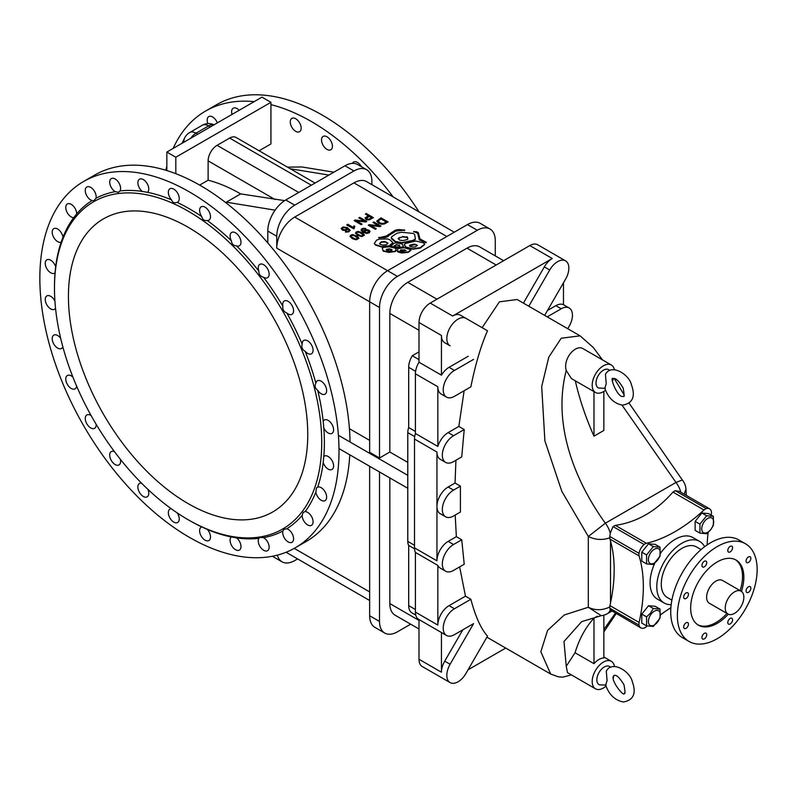 <?xml version="1.0" encoding="UTF-8"?>
<svg xmlns="http://www.w3.org/2000/svg" width="797" height="797" viewBox="0 0 797 797"><rect width="100%" height="100%" fill="white"/><g stroke="black" fill="none" stroke-linecap="round" stroke-linejoin="round"><path stroke-width="1.2" d="M346.864 225.073L353.988 228.878L354.804 226.368L353.978 225.85L353.29 227.434L347.731 224.256L346.864 224.764M366.789 221.446L359.706 217.352L358.799 217.87L364.368 221.088L355.073 220.022L354.117 220.58L361.21 224.674L362.107 224.146L356.538 220.938L365.833 222.004L366.789 221.446M380.936 226.059L373.843 221.965L372.946 222.483L378.515 225.7L369.22 224.634L368.264 225.192L375.347 229.287L376.254 228.759L370.685 225.551L379.97 226.617L380.936 226.059M346.008 228.271L346.635 228.639M346.655 228.739L345.181 229.944L342.59 229.137L342.361 228.221L343.138 227.633L345.898 227.902M345.45 232.066L348.598 231.917L350.232 230.353L347.283 227.573L343.009 226.996L341.166 228.48L342.63 230.253L345.948 230.502L347.263 229.705L347.472 228.659L348.996 229.964L348.458 231.24L345.45 231.768M355.034 236.241L357.833 238.114M357.823 238.353L355.502 239.09L351.507 236.978L351.098 236.012L352.005 235.334L355.034 235.932M356.986 236.002L352.603 234.597L350.74 235.165L349.943 236.301L352.463 238.721L356.229 239.807L358.949 238.283L356.986 236.002M368.891 231.768L366.789 232.824L364.578 231.469L366.69 230.313L368.891 231.708M365.026 229.337L365.793 228.51L362.904 228.271L361.27 229.297L361.19 230.502L363.711 232.535L366.809 233.441L369.32 232.794L370.037 231.24L368.712 230.054L366.301 229.606L364.309 230.273L363.771 231.568L362.246 229.506L363.801 228.769L365.016 229.337M380.876 218.866L386.306 221.994L382.978 223.559L380.039 222.931L378.147 220.879L380.876 219.165M388.079 221.935L380.986 217.84L376.861 220.998L378.416 223.12L381.793 224.306L384.383 223.977L388.079 221.935M376.891 221.666L376.861 221.068M360.543 233.063L363.352 234.995M363.342 235.145L361.081 235.922L357.126 233.89L356.588 232.923L357.464 232.166L360.543 232.754M362.496 232.824L358.112 231.419L356.179 232.027L355.452 233.113L357.973 235.533L361.868 236.619L364.458 235.105L362.496 232.824M369.081 216.236L371.621 217.701L368.443 219.314L366.291 218.338L369.081 216.545M373.394 217.641L366.301 213.536L365.355 214.084L368.254 215.758L365.056 217.989L366.281 219.763L369.141 219.922L373.394 217.641M263.568 537.656L260.061 537.467L258.846 538.354A7.711 4.453 -120 0 0 260.489 547.26A7.711 4.453 -120 0 0 267.553 550.697A7.711 4.453 -120 0 0 268.709 544.441A7.711 4.453 -120 0 0 263.568 537.656A190.852 110.185 -120 0 0 282.855 531.031A7.711 4.453 -120 0 0 285.446 539.539A7.711 4.453 -120 0 0 291.991 542.299A7.711 4.453 -120 0 0 292.878 535.255A7.711 4.453 -120 0 0 286.8 528.75L283.493 529.407M260.061 537.467L258.846 538.354A190.852 110.185 -120 0 1 236.619 537.885L231.349 536.969A7.711 4.453 -120 0 0 231.857 545.945A7.711 4.453 -120 0 0 239.389 550.099A7.711 4.453 -120 0 0 240.754 544.62A7.711 4.453 -120 0 0 236.619 537.885M303.179 512.322L302.183 515.36A7.711 4.453 -120 0 0 305.49 523.201A7.711 4.453 -120 0 0 311.488 525.333A7.711 4.453 -120 0 0 312.045 517.502A7.711 4.453 -120 0 0 305.151 511.614L303.119 512.361M323.811 456.472L323.183 462.519A7.711 4.453 -120 0 0 332.01 469.463A7.711 4.453 -120 0 0 332.01 460.556A7.711 4.453 -120 0 0 324.299 456.113A7.711 4.453 -120 0 0 323.811 456.472A190.852 110.185 -120 0 0 323.811 427.989A7.711 4.453 -120 0 0 332.01 433.369A7.711 4.453 -120 0 0 332.01 424.462A7.711 4.453 -120 0 0 324.299 420.009A7.711 4.453 -120 0 0 323.273 421.075A7.711 4.453 -120 0 0 323.183 421.224L323.811 427.989M315.851 383.138C314.466 385.967 315.074 388.348 317.694 390.291A7.711 4.453 -120 0 0 325.046 394.156A7.711 4.453 -120 0 0 325.046 385.25A7.711 4.453 -120 0 0 317.345 380.807A7.711 4.453 -120 0 0 316.07 382.371A7.711 4.453 -120 0 0 315.851 383.138A190.852 110.185 -120 0 0 305.151 351.298A7.711 4.453 -120 0 0 311.488 353.798A7.711 4.453 -120 0 0 311.488 344.902A7.711 4.453 -120 0 0 303.777 340.449A7.711 4.453 -120 0 0 302.332 342.59A7.711 4.453 -120 0 0 302.183 344.125C301.266 347.253 302.252 349.644 305.151 351.298M282.855 306.148C282.407 309.445 283.722 311.717 286.8 312.982A7.711 4.453 -120 0 0 291.991 314.327A7.711 4.453 -120 0 0 291.991 305.42A7.711 4.453 -120 0 0 284.29 300.977A7.711 4.453 -120 0 0 282.736 303.747A7.711 4.453 -120 0 0 282.855 306.148A190.852 110.185 -120 0 0 263.568 277.256A7.711 4.453 -120 0 0 267.553 277.705A7.711 4.453 -120 0 0 267.553 268.808A7.711 4.453 -120 0 0 259.842 264.355A7.711 4.453 -120 0 0 258.248 267.812A7.711 4.453 -120 0 0 258.846 271.09C258.836 274.427 260.41 276.489 263.568 277.256M231.349 240.734C231.728 243.972 233.481 245.695 236.619 245.904A7.711 4.453 -120 0 0 239.389 245.785A7.711 4.453 -120 0 0 239.389 236.888A7.711 4.453 -120 0 0 231.678 232.435A7.711 4.453 -120 0 0 230.114 236.609A7.711 4.453 -120 0 0 231.349 240.734A190.852 110.185 -120 0 0 207.31 220.51A7.711 4.453 -120 0 0 208.914 220.161A7.711 4.453 -120 0 0 208.914 211.255A7.711 4.453 -120 0 0 201.203 206.802A7.711 4.453 -120 0 0 199.728 211.733A7.711 4.453 -120 0 0 201.761 216.585C202.448 219.603 204.291 220.908 207.31 220.51M171.544 199.868C172.461 202.528 174.304 203.355 177.093 202.348A7.711 4.453 -120 0 0 177.651 202.109A7.711 4.453 -120 0 0 177.651 193.203A7.711 4.453 -120 0 0 169.94 188.759A7.711 4.453 -120 0 0 168.625 194.458A7.711 4.453 -120 0 0 171.544 199.868A190.852 110.185 -120 0 0 147.495 192.326A7.711 4.453 -120 0 0 146.997 183.35A7.711 4.453 -120 0 0 139.465 179.195A7.711 4.453 -120 0 0 138.379 185.681A7.711 4.453 -120 0 0 142.225 191.41L147.495 192.326M115.276 191.639L118.354 192.326L120.008 190.931A7.711 4.453 -120 0 0 118.354 182.035A7.711 4.453 -120 0 0 111.301 178.598A7.711 4.453 -120 0 0 110.504 185.87A7.711 4.453 -120 0 0 115.276 191.639A190.852 110.185 -120 0 0 95.999 198.264A7.711 4.453 -120 0 0 93.408 189.746A7.711 4.453 -120 0 0 86.853 186.986A7.711 4.453 -120 0 0 86.405 195.046A7.711 4.453 -120 0 0 92.044 200.535L93.767 200.804L95.999 198.264M62.993 237.157A7.711 4.453 -120 0 0 59.227 230.203A7.711 4.453 -120 0 0 53.797 228.649A7.711 4.453 -120 0 0 54.206 238.213A7.711 4.453 -120 0 0 61.15 242.178L62.993 237.157A190.852 110.185 -120 0 1 73.703 217.671L76.671 213.925A7.711 4.453 -120 0 0 73.364 206.084A7.711 4.453 -120 0 0 67.366 203.962A7.711 4.453 -120 0 0 67.317 212.779A7.711 4.453 -120 0 0 73.703 217.671L74.42 217.691M55.043 272.813L55.66 266.776A7.711 4.453 -120 0 0 46.844 259.822A7.711 4.453 -120 0 0 47.75 270.083A7.711 4.453 -120 0 0 54.555 273.182A7.711 4.453 -120 0 0 55.043 272.813A190.852 110.185 -120 0 0 54.475 286.731L54.475 288.265A188.969 109.099 -120 0 0 188.092 519.704A188.969 109.099 -120 0 0 304.374 508.566A188.969 109.099 -120 0 0 321.719 442.554A188.969 109.099 -120 0 0 188.092 211.115A188.969 109.099 -120 0 0 54.475 288.265M60.682 338.317A7.711 4.453 -120 0 0 53.797 335.129A7.711 4.453 -120 0 0 55.8 346.655A7.711 4.453 -120 0 0 61.508 348.488A7.711 4.453 -120 0 0 62.824 346.785M91.147 415.616A7.711 4.453 -120 0 0 86.853 414.958A7.711 4.453 -120 0 0 85.558 420.706A7.711 4.453 -120 0 0 90.041 427.501A7.711 4.453 -120 0 0 94.564 428.318A7.711 4.453 -120 0 0 96.148 424.273M141.597 483.211A7.711 4.453 -120 0 0 139.465 483.5A7.711 4.453 -120 0 0 139.465 492.407A7.711 4.453 -120 0 0 147.176 496.86A7.711 4.453 -120 0 0 147.853 489.308M207.31 529.427L201.761 526.937A7.711 4.453 -120 0 0 201.203 527.186A7.711 4.453 -120 0 0 201.203 536.082A7.711 4.453 -120 0 0 208.914 540.535A7.711 4.453 -120 0 0 207.31 529.427A190.852 110.185 -120 0 0 231.349 536.969L231.439 536.879M171.285 508.775A7.711 4.453 -120 0 0 169.94 509.134A7.711 4.453 -120 0 0 169.94 518.03A7.711 4.453 -120 0 0 177.651 522.483A7.711 4.453 -120 0 0 177.253 512.939M114.419 451.6A7.711 4.453 -120 0 0 111.301 451.58A7.711 4.453 -120 0 0 110.106 457.717A7.711 4.453 -120 0 0 115.087 464.512A7.711 4.453 -120 0 0 119.002 464.93A7.711 4.453 -120 0 0 120.327 459.261M72.935 377.18A7.711 4.453 -120 0 0 67.366 375.487A7.711 4.453 -120 0 0 65.972 380.836A7.711 4.453 -120 0 0 69.947 387.551A7.711 4.453 -120 0 0 75.077 388.836A7.711 4.453 -120 0 0 76.622 386.127M54.913 301.047A7.711 4.453 -120 0 0 46.844 295.926A7.711 4.453 -120 0 0 48.278 306.845A7.711 4.453 -120 0 0 54.555 309.276A7.711 4.453 -120 0 0 55.541 308.3M55.66 266.776A190.852 110.185 -120 0 1 61.15 242.178L61.269 242.139M323.183 462.519A190.852 110.185 -120 0 1 317.694 487.116L316.519 487.804L315.851 492.138A7.711 4.453 -120 0 0 319.627 499.081A7.711 4.453 -120 0 0 325.046 500.636A7.711 4.453 -120 0 0 325.216 492.038A7.711 4.453 -120 0 0 317.694 487.116L316.519 487.804M284.041 529.158L282.855 531.031M305.151 511.614A190.852 110.185 -120 0 0 306.855 509.223A190.852 110.185 -120 0 0 315.851 492.138M323.183 421.224A190.852 110.185 -120 0 0 317.694 390.291M302.183 344.125A190.852 110.185 -120 0 0 286.8 312.982M258.846 271.09A190.852 110.185 -120 0 0 236.619 245.904M201.761 216.585A190.852 110.185 -120 0 0 177.093 202.348M142.225 191.41A190.852 110.185 -120 0 0 120.008 190.931M92.044 200.535A190.852 110.185 -120 0 0 76.671 213.925M188.092 519.704L189.427 520.471A190.852 110.185 -120 0 0 201.761 526.937M286.8 528.75A190.852 110.185 -120 0 0 302.183 515.36M339.004 451.002A211.534 122.13 -120 0 0 246.671 238.124A211.534 122.13 -120 0 0 83.665 181.447A211.534 122.13 -120 0 0 39.85 278.292A211.534 122.13 -120 0 0 132.182 491.161A211.534 122.13 -120 0 0 295.189 547.838A211.534 122.13 -120 0 0 339.004 451.002M350.022 441.996A211.534 122.13 -120 0 0 256.654 230.652A211.534 122.13 -120 0 0 94.694 175.081L83.665 181.447M295.189 547.838L306.227 541.462A211.534 122.13 -120 0 0 349.773 454.798M68.432 296.325A169.223 97.702 -120 0 0 142.304 466.634A169.223 97.702 -120 0 0 272.713 511.963A169.223 97.702 -120 0 0 307.762 434.495A169.223 97.702 -120 0 0 233.89 264.196A169.223 97.702 -120 0 0 103.48 218.856A169.223 97.702 -120 0 0 68.432 296.325M352.443 163.355A7.711 4.453 60 0 1 352.513 163.206A7.711 4.453 60 0 1 353.599 162.04A7.711 4.453 60 0 1 357.454 162.429A7.711 4.453 60 0 1 361.43 166.703M295.717 118.743A7.711 4.453 60 0 1 300.748 125.537A7.711 4.453 60 0 1 299.572 131.714A7.711 4.453 60 0 1 293.107 129.064A7.711 4.453 60 0 1 290.387 120.636A7.711 4.453 60 0 1 291.861 118.364A7.711 4.453 60 0 1 295.717 118.743M232.047 114.409A7.711 4.453 60 0 1 231.618 111.809A7.711 4.453 60 0 1 233.222 108.203A7.711 4.453 60 0 1 237.078 108.581A7.711 4.453 60 0 1 239.18 110.285M207.878 123.605A7.711 4.453 60 0 1 207.22 120.925A7.711 4.453 60 0 1 208.774 116.601A7.711 4.453 60 0 1 212.63 116.98A7.711 4.453 60 0 1 217.362 122.887M326.979 136.795A7.711 4.453 60 0 1 332.01 143.59A7.711 4.453 60 0 1 330.835 149.766A7.711 4.453 60 0 1 324.1 146.778A7.711 4.453 60 0 1 321.809 138.1A7.711 4.453 60 0 1 323.124 136.417A7.711 4.453 60 0 1 326.979 136.795M419.043 211.882A211.534 122.13 -120 0 0 216.615 104.686L205.586 111.062A211.534 122.13 -120 0 0 173.138 148.421M393.21 196.969A211.534 122.13 -120 0 0 270.93 104.626M254.153 101.647A211.534 122.13 -120 0 0 205.586 111.062M166.842 166.234A211.534 122.13 -120 0 0 165.836 170.259M743.85 597.232A13.16 7.601 120 0 0 741.13 591.205A13.16 7.601 120 0 0 727.97 598.806A13.16 7.601 120 0 0 727.97 614.009A13.16 7.601 120 0 0 738.112 610.482A13.16 7.601 120 0 0 743.85 597.232M727.97 614.009L709.35 603.259A13.16 7.601 -60 0 1 709.35 588.056A13.16 7.601 -60 0 1 722.51 580.465L741.13 591.205M606.128 685.151L599.483 684.832A10.471 6.047 -60 0 1 596.853 679.821A10.471 6.047 -60 0 1 604.256 666.999A10.471 6.047 -60 0 1 609.914 666.77L610.572 667.328M607.085 680.588L605.66 685.081C609.057 694.725 614.955 700.354 623.364 701.978C636.913 699.656 634.86 688.648 632.24 681.505C630.218 671.463 611.996 659.866 606.288 671.223L607.085 680.588M276.768 236.241A25.384 14.655 -60 0 1 294.711 205.158L285.744 199.977A25.384 14.655 120 0 0 267.792 231.06L276.768 236.241L276.768 248.156L369.649 301.784L369.649 452.288L379.511 457.986L389.833 452.029L389.833 313.44A25.384 14.655 -60 0 1 407.785 282.357L467.012 248.156A25.384 14.655 -60 0 1 479.704 246.901L503.604 260.709M477.333 230.283A25.384 14.655 -60 0 1 490.016 229.028L480.153 223.329A25.384 14.655 120 0 0 467.46 224.585L477.333 230.283L397.464 276.4L294.711 217.073A25.384 14.655 120 0 0 276.768 248.156M294.711 217.073L353.938 182.882L446.818 236.5M454.25 232.206L366.63 181.626A25.384 14.655 120 0 0 353.938 182.882M371.89 184.655L371.89 181.327A25.384 14.655 -60 0 0 366.63 169.711A25.384 14.655 -60 0 0 353.938 170.966L294.711 205.158M704.638 546.702A35.536 20.513 120 0 0 699.696 541.452A35.536 20.513 120 0 0 664.16 561.965A35.536 20.513 120 0 0 664.16 603A35.536 20.513 120 0 0 671.174 604.654M671.881 600.151L667.328 597.521A29.21 16.867 -60 0 1 662.845 574.119A29.21 16.867 -60 0 1 681.923 548.376A29.21 16.867 -60 0 1 696.528 546.931L701.091 549.561M615.384 613.192L603.857 629.471M571.439 674.91L562.901 677.111L558.408 676.842L550.687 674.053L540.844 651.767L547.579 630.417L564.306 614.955L588.316 607.274L601.247 615.683M597.312 616.23L593.984 618.143A195.833 113.064 -120 0 0 575.055 652.753L566.239 666.272L563.987 641.505L581.641 621.66L601.177 615.692A15.86 15.86 0 0 0 607.434 613.66A15.86 9.156 -120 0 0 610.223 609.924L640.828 627.877A9.514 5.499 120 0 0 644.106 628.066A6.346 3.666 120 0 0 646.387 626.661A141.378 81.623 -60 0 1 647.154 625.954M566.239 666.272L567.504 672.638L595.479 688.797A15.86 9.156 -60 0 1 595.439 670.546A15.86 9.156 -60 0 1 611.259 661.271A15.86 9.156 -60 0 1 611.339 661.321A15.86 9.156 -60 0 1 614.457 666.461M711.113 515.061A141.378 81.623 -60 0 1 711.293 514.234A6.346 3.666 120 0 0 711.372 511.554A9.514 5.499 120 0 0 709.569 508.805L679.462 491.43L675.189 490.663L672.967 492.098C656.2 511.126 636.992 522.214 615.344 525.372L613.013 526.558L610.223 533.273L609.705 537.845L610.522 541.063A141.378 81.623 -60 0 1 610.512 602.96L610.512 541.063M610.223 533.273A15.86 9.156 -120 0 0 605.341 523.221L588.316 536.471C595.21 539.878 602.343 540.336 609.705 537.845M684.165 494.14L685.958 489.149A15.86 15.86 0 0 0 682.342 480.003L675.966 482.444A15.86 9.156 60 0 1 680.768 492.177M622.029 405.125L675.966 482.444L605.341 523.221C574.747 480.571 552.231 424.522 566.239 370.485L571.439 378.595L595.479 392.473A15.86 9.156 120 0 0 605.531 390.231M610.522 602.96L609.705 607.005C602.343 610.512 595.21 610.602 588.316 607.274L588.316 536.471L561.835 491.36L544.889 440.861L541.701 386.585L548.794 357.096L561.237 338.217L580.106 335.846L593.307 347.522L602.532 359.915M614.367 369.659A15.86 9.156 120 0 0 611.339 364.996L583.265 348.787C575.793 343.756 562.692 358.6 566.239 370.485M460.417 486.14L453.553 490.105A15.86 9.156 -60 0 0 443.182 504.093A15.86 9.156 -60 0 0 445.613 516.795A15.86 9.156 -60 0 0 453.553 516.018L460.417 512.043L460.417 486.14L455.037 483.032L455.944 460.238M461.732 539.788L453.553 544.51A15.86 9.156 -60 0 0 443.182 558.488A15.86 9.156 -60 0 0 445.613 571.2A15.86 9.156 -60 0 0 453.553 570.413L464.223 564.246L461.732 539.788L456.352 536.68L455.207 515.061M462.808 629.829L444.716 661.161L450.106 664.27A15.86 9.156 -60 0 0 450.106 682.591A15.86 9.156 -60 0 0 465.966 673.435L487.505 636.126C480.97 628.853 475.43 616.569 470.858 599.274L465.478 596.166L459.64 566.896M550.697 674.053L486.897 637.182M482.125 327.677L499.43 301.814L517.163 299.513L580.106 335.856M449.06 367.317L454.449 370.426A15.86 9.156 -60 0 0 444.078 384.403A15.86 9.156 -60 0 0 446.519 397.115A15.86 9.156 -60 0 0 454.449 396.338L470.858 386.854C475.43 364.279 480.97 345.589 487.505 330.785L465.966 318.352A15.86 9.156 -60 0 0 450.106 327.507A15.86 9.156 -60 0 0 450.106 345.828L444.716 342.72A15.86 9.156 -60 0 1 441.438 335.457L441.438 375.178A15.86 9.156 -60 0 1 449.06 367.317L468.198 356.269M464.223 429.543L453.553 435.71A15.86 9.156 -60 0 0 443.182 449.687A15.86 9.156 -60 0 0 445.613 462.399A15.86 9.156 -60 0 0 453.553 461.612L461.732 456.89L464.223 429.543L458.843 426.435L464.123 390.749M609.705 607.005L610.223 609.924M575.304 380.827A195.833 113.064 -120 0 0 593.984 436.158L603.857 430.46L603.857 391.417M593.984 436.158L593.984 391.606M611.339 364.996A15.86 9.156 120 0 0 611.259 364.946A15.86 9.156 120 0 0 595.439 374.221A15.86 9.156 120 0 0 595.479 392.473M612.594 380.876A15.86 9.156 120 0 0 613.501 378.565M605.282 388.338L598.637 388.019A10.471 6.047 -60 0 1 596.007 383.008A10.471 6.047 -60 0 1 600.868 372.169A10.471 6.047 -60 0 1 609.067 369.957L609.715 370.515M606.238 383.775L604.813 388.269C608.211 397.912 614.108 403.541 622.517 405.165C636.066 402.844 634.013 391.835 631.393 384.692C629.371 374.65 611.15 363.053 605.431 374.411L606.238 383.775M709.569 508.805A9.514 5.499 120 0 0 706.281 508.616A6.346 3.666 120 0 0 704.01 510.02A141.378 81.623 -60 0 1 646.387 543.295A6.346 3.666 120 0 0 644.106 544.51A9.514 5.499 120 0 0 639.015 553.327A6.346 3.666 120 0 0 639.094 555.917A141.378 81.623 -60 0 1 639.094 622.447A6.346 3.666 120 0 0 639.015 625.127A9.514 5.499 120 0 0 640.828 627.877M660.633 614.766A141.378 81.623 -60 0 1 670.875 607.722M664.16 603L657.435 599.115A35.536 20.513 -60 0 1 654.716 563.359M660.613 553.138A35.536 20.513 -60 0 1 692.962 537.567L699.696 541.452M699.935 533.123L699.935 524.147L706.66 515.779L713.395 516.376L713.395 525.353L710.625 529.885L706.66 533.721L699.935 533.123L695.133 530.354L695.133 521.377L701.868 513.009L708.593 513.607L713.395 516.376M710.685 529.597A8.448 4.882 120 0 0 710.685 517.652A8.448 4.882 120 0 0 701.719 528.8A8.448 4.882 120 0 0 710.685 529.597M699.935 524.147L695.133 521.377M706.66 515.779L701.868 513.009M707.148 544.909A141.378 81.623 -60 0 1 708.125 532.506M660.055 609.097L655.264 606.328L648.529 605.73L641.794 614.098L641.794 623.075L646.596 625.844L646.596 616.868L650.561 613.032L653.331 608.5L660.055 609.097L660.055 618.073L653.331 626.442L646.596 625.844M646.596 563.917L641.794 561.148L641.794 552.172L648.529 543.803L655.264 544.401L660.055 547.17L653.331 546.573L646.596 554.941L646.596 563.917L653.331 564.515L660.055 556.147L660.055 547.17M651.378 613.82A8.448 4.882 120 0 0 651.378 625.765A8.448 4.882 120 0 0 660.334 614.617A8.448 4.882 120 0 0 651.378 613.82M646.596 616.868L641.794 614.098M653.331 608.5L648.529 605.73M649.186 562.582A8.448 4.882 -60 0 1 654.367 549.243A8.448 4.882 -60 0 1 659.537 556.605A8.448 4.882 -60 0 1 649.186 562.582M646.596 554.941L641.794 552.172M653.331 546.573L648.529 543.803M468.068 669.799L505.697 648.071M470.858 599.274L454.449 608.749A15.86 9.156 -60 0 0 444.078 622.736A15.86 9.156 -60 0 0 446.519 635.448L418.694 619.379A15.86 9.156 -60 0 1 415.406 612.116L415.406 552.431A15.86 9.156 -60 0 1 414.51 547.878L436.945 560.829A15.86 9.156 -60 0 1 448.163 541.402L453.553 544.51M450.106 664.27L473.577 623.613L454.449 634.661A15.86 9.156 -60 0 1 446.519 635.448M445.613 571.2L440.233 568.092A15.86 9.156 -60 0 1 437.842 565.392L437.842 625.077A15.86 9.156 120 0 1 449.06 605.64L465.478 596.166M456.352 536.68L448.163 541.402M544.66 315.383L565.571 279.159A15.86 9.156 120 0 0 565.571 260.848L537.756 244.779A15.86 9.156 -60 0 0 529.826 245.566L430.221 303.079A15.86 9.156 120 0 0 419.003 322.506L419.003 362.227A15.86 9.156 120 0 0 415.406 373.793L415.406 433.478A15.86 9.156 120 0 0 414.51 439.077L436.945 452.029L436.945 506.434A15.86 9.156 120 0 0 440.233 513.686L445.613 516.795M455.037 483.032L448.163 486.997A15.86 9.156 120 0 0 436.945 506.434L436.945 560.829M436.945 452.029A15.86 9.156 120 0 0 440.233 459.291L445.613 462.399M446.519 397.115L441.13 394.007A15.86 9.156 -60 0 1 437.842 386.744L437.842 446.44A15.86 9.156 120 0 1 448.163 432.602L458.843 426.435M454.449 370.426L473.577 359.377M199.649 185.093L208.117 180.202A172.909 99.834 60 0 1 240.644 193.89L225.671 202.577M259.095 150.772L270.93 143.928L270.93 102.315L175.818 157.238L175.818 173.686M333.883 172.182L301.874 166.962L287.458 167.141M407.785 488.292L338.984 448.581M369.649 440.372L349.425 428.696M284.659 200.635L240.644 193.89M315.034 183.061L236.002 137.433A12.692 7.322 120 0 0 229.656 138.07L217.093 145.323A12.692 7.322 120 0 0 208.117 160.864L208.117 180.202M175.818 157.238L166.842 152.058L261.964 97.134L270.93 102.315M166.842 170.568L166.842 152.058M267.792 242.926L267.792 231.06M285.744 199.977L344.971 165.786L353.938 170.966M366.63 169.711L357.654 164.531A25.384 14.655 120 0 0 344.971 165.786M272.425 556.246A25.384 14.655 120 0 0 273.052 556.645L282.028 561.825A25.384 14.655 -60 0 1 277.356 555.13M297.6 558.906L294.711 560.57A25.384 14.655 -60 0 1 282.028 561.825M426.046 242.318L419.312 239.518L417.688 232.883L413.743 231.419L417.688 233.312L419.312 239.937L426.046 242.736M395.93 250.457L394.694 251.334L389.085 251.991L383.198 250.756L382.301 248.405L383.198 251.175L389.085 252.42L395.451 251.513L396.009 249.053L395.93 250.886M410.873 249.869L408.343 251.862L402.047 252.609L397.185 250.746L397.773 251.882L401.798 253.038L408.343 252.29L410.873 250.298M424.552 244.241L420.238 247.688L412.856 248.794L405.922 247.06L404.288 244.53L405.673 247.359L412.856 249.212L420.238 248.106L424.552 244.659M415.337 238.801L413.205 240.295L402.286 242.587L395.422 241.471L391.247 237.765L391.765 239.05L395.043 241.71L402.286 243.005L413.205 240.724L414.868 239.897L415.367 238.562L415.337 239.22M403.441 246.791L396.916 247.907L390.869 246.153L391.496 247L396.916 248.325L402.694 247.598L403.481 246.671L403.441 247.209M392.742 242.766L389.255 245.785L381.823 246.622L375.606 244.689L374.241 243.503L375.606 245.117L381.823 247.04L389.255 246.213L392.742 243.185M404.776 230.064L398.769 229.576L395.501 230.084L386.326 236.002L378.625 237.815L385.718 237.446L395.81 231.12L404.806 230.094M386.306 249.7L389.434 249.272L391.985 250.039M405.842 250.617L402.027 251.663L400.263 251.085L400.453 250.368L406.042 250.487M417.349 245.356L415.645 246.731L412.985 247.14L409.698 246.183L409.748 245.157L413.852 244.101L417.369 245.396M409.499 245.765L415.357 244.689M407.586 237.934L407.526 239.429L403.172 240.594L399.875 240.176L398.111 238.652L402.326 236.858L407.586 237.506L407.795 239.16M399.476 245.725L399.686 246.532L397.175 246.921L394.097 246.263L396.139 244.978L399.476 245.307L399.815 246.452M379.541 243.623L381.225 241.85L384.981 241.591L387.89 243.055L386.336 244.749L382.65 245.117L379.82 244.081L380.438 242.756L381.992 242.119L385.688 242.089L387.87 243.444M419.003 628.992L395.093 615.194A25.384 14.655 -60 0 1 389.833 603.568L389.833 477.931M413.763 231.867L416.403 231.668L418.295 232.525L419.939 238.891L426.315 242.338M389.783 248.913L391.994 249.66L391.785 250.527L389.982 250.896L386.744 250.388L386.276 249.421L389.225 248.843L389.783 249.331M382.301 248.405L383.307 247.409L389.185 246.791L394.834 248.026L396.009 249.053M400.154 250.806L400.831 249.83L404.069 250.099M404.069 249.68L405.733 250.567M397.185 250.746L398.131 248.515L404.199 247.718L410.903 249.71M415.357 244.271L417.06 245.197M404.288 244.53L405.464 243.464L415.805 241.043L423.586 242.866L424.632 243.992M398.49 238.064L400.214 237.357M402.644 236.45L405.773 237.078M406.51 236.749L406.819 237.247M406.819 236.819L407.078 237.337M407.078 236.918L407.287 237.456M407.287 237.028L407.436 237.586M407.436 237.167L407.536 237.745M391.247 237.765L391.815 236.609L396.976 233.212L401.658 232.276L413.464 233.461L414.609 234.477L415.367 238.562M393.917 246.044L395.74 245.018M396.298 244.579L398.779 245.327M399.377 245.137L399.427 245.635M390.869 246.153L394.017 243.294L395.581 242.886L402.096 243.862L403.481 246.671M374.241 243.503L376.602 240.126L379.671 239.04L387.83 238.98L389.922 239.847L392.801 242.517M378.814 237.416L384.144 237.675M384.144 237.257L384.652 237.645M384.652 237.217L385.18 237.566M385.18 237.147L385.718 237.446M385.718 237.028L386.256 237.287M386.256 236.868L386.804 237.088M386.804 236.659L387.332 236.839M387.332 236.42L387.85 236.55M387.85 236.131L388.348 236.211M388.348 235.792L393.399 232.445M395.202 230.931L395.81 231.12M395.81 230.702L396.468 230.911M396.468 230.492L397.165 230.741M397.165 230.313L397.902 230.592M397.902 230.174L398.669 230.482M398.669 230.064L399.456 230.413M399.456 229.994L400.253 230.373M400.253 229.954L401.06 230.383M401.06 229.964L404.657 230.552M412.268 613.072A15.86 9.156 -60 0 1 411.969 612.903A15.86 9.156 -60 0 1 408.682 605.64L408.682 545.397A12.692 7.322 -60 0 1 407.785 541.402L414.51 545.287M419.003 351.866L412.268 355.751A15.86 9.156 120 0 0 408.682 367.317L408.682 427.571A12.692 7.322 120 0 0 407.785 432.602L407.785 541.402M412.268 355.751L419.003 359.636M369.649 466.275L369.649 615.752A25.384 14.655 120 0 0 374.899 627.369L384.772 633.067A25.384 14.655 -60 0 1 379.511 621.451L369.649 615.752M379.511 471.973L379.511 621.451M410.664 624.181L397.464 631.812A25.384 14.655 -60 0 1 384.772 633.067M490.016 229.028A25.384 14.655 -60 0 1 495.276 240.644L495.276 255.897M467.46 224.585L387.591 270.701A25.384 14.655 120 0 0 369.649 301.784L379.511 307.483A25.384 14.655 -60 0 1 397.464 276.4M379.511 307.483L379.511 457.986M407.785 475.341L338.406 435.292M407.785 462.39L389.833 452.029M414.51 439.077L414.51 547.878M450.106 682.591L422.29 666.531A15.86 9.156 -60 0 1 419.003 659.268L419.003 619.558A15.86 9.156 -60 0 1 418.694 619.379M444.716 661.161A15.86 9.156 120 0 0 441.438 672.22L441.438 632.509M415.406 552.431L437.842 565.392M415.406 433.478L437.842 446.44M419.003 362.227L441.438 375.178M529.826 245.566L552.261 258.517A15.86 9.156 120 0 0 544.331 266.895L523.41 303.119M552.261 258.517L452.656 316.03A15.86 9.156 -60 0 1 460.586 315.243L465.966 318.352M563.479 282.796L563.479 304.723A15.86 9.156 120 0 0 555.848 305.669L547.479 310.501M565.571 260.848A15.86 9.156 120 0 0 549.711 270.004L528.8 306.227M567.643 328.653A15.86 9.156 120 0 0 569.168 307.991A15.86 9.156 120 0 0 561.227 308.778L547.22 316.867M444.716 342.72L450.106 345.828L444.716 342.72M408.682 545.397L414.54 548.784M408.682 427.571L415.406 431.456M190.702 138.28A12.692 7.322 -60 0 1 196.042 133.169A12.692 7.322 -120 0 0 189.696 132.541A12.692 12.692 0 0 0 184.625 137.991A12.692 9.654 25.9 0 0 183.918 142.195M214.034 124.8A12.692 12.692 0 0 0 202.259 125.278A12.692 7.322 60 0 1 208.605 125.916A12.692 7.322 -60 0 1 213.945 124.86M593.984 618.143L593.984 663.682A15.86 9.156 -60 0 1 603.857 657.983L603.857 615.174M575.055 652.753L593.984 663.682M606.029 686.137A15.86 9.156 -60 0 1 595.479 688.797M728.309 614.178A37.608 21.708 -60 0 1 698.461 625.197A37.608 21.708 -60 0 1 698.461 581.77A37.608 21.708 -60 0 1 736.069 560.062A37.608 21.708 -60 0 1 743.85 577.277A37.608 21.708 -60 0 1 741.449 591.414M735.392 559.693A37.608 21.708 -60 0 1 742.525 576.51A37.608 21.708 -60 0 1 740.124 590.627M726.964 613.431A37.608 21.708 -60 0 1 697.803 624.788M688.459 594.333A3.387 1.953 -60 0 1 686.974 597.74A3.387 1.953 -60 0 1 684.374 598.647A3.387 1.953 -60 0 1 684.374 594.741A3.387 1.953 -60 0 1 687.751 592.789A3.387 1.953 -60 0 1 688.459 594.333M706.73 634.731A3.387 1.953 -60 0 1 705.255 638.138A3.387 1.953 -60 0 1 702.645 639.045A3.387 1.953 -60 0 1 702.645 635.139A3.387 1.953 -60 0 1 706.032 633.187A3.387 1.953 -60 0 1 706.73 634.731M750.854 558.308A3.387 1.953 -60 0 1 749.379 561.716A3.387 1.953 -60 0 1 746.769 562.622A3.387 1.953 -60 0 1 746.769 558.717A3.387 1.953 -60 0 1 750.156 556.764A3.387 1.953 -60 0 1 750.854 558.308M732.582 547.758A3.387 1.953 -60 0 1 731.098 551.165A3.387 1.953 -60 0 1 728.498 552.072A3.387 1.953 -60 0 1 728.498 548.157A3.387 1.953 -60 0 1 731.875 546.204A3.387 1.953 -60 0 1 732.582 547.758M706.73 562.682A3.387 1.953 -60 0 1 705.255 566.089A3.387 1.953 -60 0 1 702.645 566.996A3.387 1.953 -60 0 1 702.645 563.081A3.387 1.953 -60 0 1 706.032 561.128A3.387 1.953 -60 0 1 706.73 562.682M750.854 588.156A3.387 1.953 -60 0 1 749.379 591.563A3.387 1.953 -60 0 1 746.769 592.47A3.387 1.953 -60 0 1 746.769 588.555A3.387 1.953 -60 0 1 750.156 586.602A3.387 1.953 -60 0 1 750.854 588.156M688.459 624.181A3.387 1.953 -60 0 1 686.974 627.588A3.387 1.953 -60 0 1 684.374 628.494A3.387 1.953 -60 0 1 684.374 624.589A3.387 1.953 -60 0 1 687.751 622.636A3.387 1.953 -60 0 1 688.459 624.181M732.582 619.807A3.387 1.953 -60 0 1 731.098 623.214A3.387 1.953 -60 0 1 728.498 624.121A3.387 1.953 -60 0 1 728.498 620.215A3.387 1.953 -60 0 1 731.875 618.263A3.387 1.953 -60 0 1 732.582 619.807M757.15 569.596A56.408 32.567 120 0 0 745.464 543.773A56.408 32.567 120 0 0 689.056 576.341A56.408 32.567 120 0 0 689.056 641.475A56.408 32.567 120 0 0 732.523 626.362A56.408 32.567 120 0 0 757.15 569.596M689.056 641.475L682.411 637.64A56.408 32.567 -60 0 1 682.411 572.505A56.408 32.567 -60 0 1 738.819 539.938L745.464 543.773M639.015 625.127L609.755 608.231M639.094 622.447L609.914 605.6M639.094 555.917L609.914 539.061M646.387 543.295L615.344 525.372M644.106 544.51L613.013 526.558M639.015 553.327L609.755 536.441M704.01 510.02L672.967 492.098M706.281 508.616L675.189 490.663M449.06 605.64L454.449 608.749M448.163 486.997L453.553 490.105M448.163 432.602L453.553 435.71M208.117 160.864L275.065 199.519M290.257 168.765L328.882 175.071M369.649 591.912L294.232 548.376M467.012 248.156L496.172 264.993M389.833 313.44L419.003 330.277M436.945 299.194L407.785 282.357M419.003 620.415L389.833 603.568M419.003 659.268L441.438 672.22M415.406 612.116L437.842 625.077M415.406 373.793L437.842 386.744M419.003 322.506L441.438 335.457M430.221 303.079L452.656 316.03M544.331 266.895L549.711 270.004M555.848 305.669L561.227 308.778M408.682 605.64L415.406 609.526M408.682 367.317L415.596 371.312M407.785 432.602L414.699 436.597M197.795 134.185L196.042 133.169L208.605 125.916L210.358 126.922M298.755 192.466L217.093 145.323M229.656 138.07L311.318 185.213M275.104 210.159L226.288 202.179M613.431 677.719L613.74 676.135M624.001 684.812C619.677 677.729 616.42 674.601 614.218 675.428C608.579 678.357 624.928 698.82 624.37 693.021C625.306 694.356 625.177 691.617 624.001 684.812M616.141 613.62L603.857 631.941M614.318 378.585L624.151 394.973M629.072 403.143L682.342 480.003M607.434 613.66L611.817 611.13M686.317 495.385L685.958 489.149M612.584 380.906L612.893 379.322M623.154 388C618.831 380.916 615.563 377.788 613.361 378.615C608.619 375.238 618.163 399.616 623.523 396.209C624.449 397.544 624.33 394.804 623.154 388M369.649 600.5L286.083 552.261M563.479 304.703L569.168 307.991M415.755 615.095L411.969 612.903M189.696 132.541L202.259 125.278M182.065 143.261L184.625 137.991M611.339 661.321L603.857 656.997"/></g></svg>
